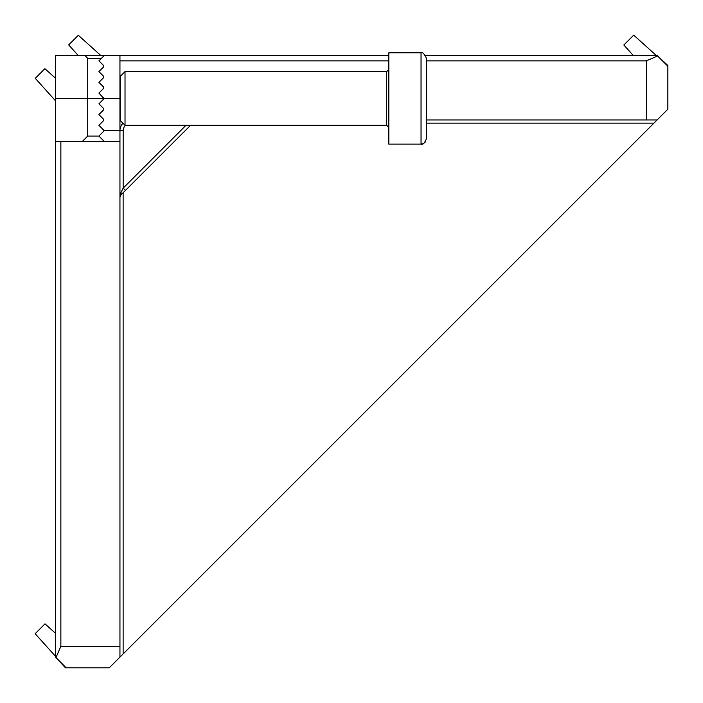 <?xml version="1.0" encoding="UTF-8"?>
<svg xmlns="http://www.w3.org/2000/svg" width="703" height="703" viewBox="0 0 703 703"><rect width="100%" height="100%" fill="white"/><g stroke="black" fill="none" stroke-linecap="round" stroke-linejoin="round"><path stroke-width="1.05" d="M66.231 55.493L388.821 55.493M425.702 55.493L657.103 55.493L667.85 65.511L667.85 109.202L657.103 119.949L646.365 119.949L646.365 60.862L426.413 60.862M119.949 55.493L119.949 657.103L109.202 667.85L65.511 667.85L55.493 657.103L55.493 55.493L84.993 55.493L55.493 55.493M426.413 119.949L646.365 119.949M119.949 657.103L123.13 653.922L119.949 657.103M426.413 123.13L653.922 123.13L657.103 119.949L123.13 653.922L123.13 192.727M103.833 130.696L119.949 130.696A10.747 10.747 0 0 1 122.946 123.245M190.539 125.319L120.89 194.968L119.949 197.253L120.89 192.692L123.174 188.132L185.987 125.319M66.231 667.85L55.493 657.103M657.103 55.493L667.85 66.231M100.784 55.493L78.323 35.264L68.692 44.895L78.226 55.493M656.303 55.493L633.711 35.15L623.851 45.01L633.289 55.493M55.493 633.289L45.01 623.851L35.15 633.711L55.493 656.303M55.493 78.226L44.895 68.692L35.264 78.323L55.493 100.784M60.862 141.435L60.862 646.365L55.968 657.586M657.586 55.968L646.365 60.862M125.45 190.416L123.174 188.132L123.174 130.696A7.522 7.522 0 0 1 125.433 125.319M120.89 194.968A3.225 1.863 -135 0 0 120.89 192.692M426.413 58.973L426.413 80.827M426.413 116.1L426.413 138.746C424.63 143.148 422.846 144.941 421.044 144.124L421.044 52.804C422.248 51.67 424.041 53.463 426.413 58.173L426.413 137.955M103.359 140.521L98.912 136.066L103.359 140.521L102.981 141.435L103.517 140.899L102.981 141.435L55.493 141.435M103.517 65.476L103.517 66.996L103.517 65.476L98.912 60.862L101.417 58.358L87.717 58.358L87.717 136.066L98.912 136.066L103.517 131.452A1.072 1.072 0 0 0 103.517 129.932L98.912 125.319L103.517 120.705A1.072 1.072 0 0 0 103.517 119.194L98.912 114.58L103.517 109.967A1.072 1.072 0 0 0 103.517 108.447L98.912 103.833L103.517 99.22A1.072 1.072 0 0 0 103.833 98.464L98.912 93.095L103.517 88.481L103.517 86.961L98.912 82.348L103.517 77.734L103.517 76.214L98.912 71.609L103.517 66.996M119.949 141.435L84.993 141.435L102.981 141.435L84.993 141.435L102.981 141.435L103.517 140.899M103.517 97.699L103.833 98.464L55.493 98.464M102.981 55.493L103.359 56.407L101.417 58.358M87.717 58.358L84.993 55.493M82.348 141.435L87.717 136.066M125.02 125.319L125.02 71.609L120.239 76.39L120.239 120.538L125.02 125.319L386.668 125.319L386.668 71.609L388.821 69.456M421.044 52.804L388.821 52.804L388.821 144.124L421.044 144.124L423.329 143.614M426.413 102.146L426.413 84.509M60.862 646.365L119.949 646.365M388.821 60.862L119.949 60.862M119.949 130.696L123.174 130.696M119.949 98.464L103.833 98.464M424.41 142.937L425.543 141.69L424.41 142.937M421.044 144.124L423.188 143.676M125.02 71.609L386.668 71.609M386.668 125.319L388.821 127.471"/></g></svg>
